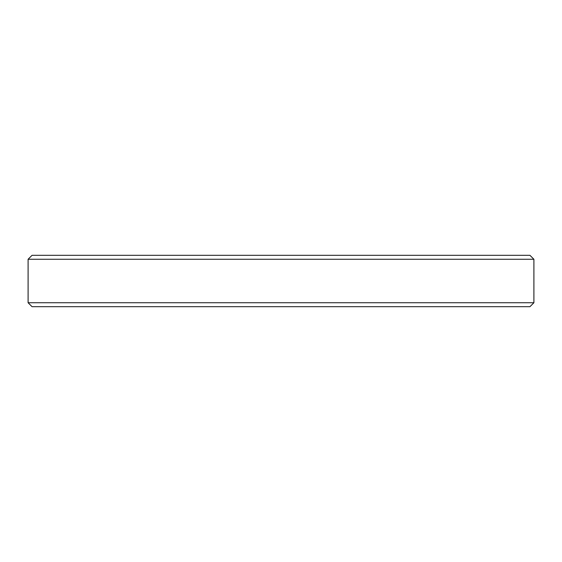 <?xml version="1.0" encoding="UTF-8"?>
<svg xmlns="http://www.w3.org/2000/svg" width="562" height="562" viewBox="0 0 562 562"><rect width="100%" height="100%" fill="white"/><g stroke="black" fill="none" stroke-linecap="round" stroke-linejoin="round"><path stroke-width="0.84" d="M32.055 255.317L529.952 255.317L533.9 259.265L28.1 259.265L28.1 302.735L533.9 302.735L529.952 306.683M529.945 306.683L32.055 306.683M533.9 259.265L533.9 302.735M32.048 306.683L28.1 302.735M32.048 255.317L28.1 259.265"/></g></svg>
